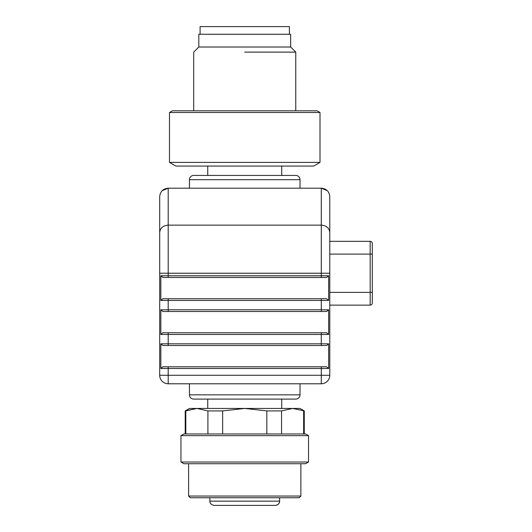 <?xml version="1.0" encoding="UTF-8"?>
<svg xmlns="http://www.w3.org/2000/svg" width="532" height="532" viewBox="0 0 532 532"><rect width="100%" height="100%" fill="white"/><g stroke="black" fill="none" stroke-linecap="round" stroke-linejoin="round"><path stroke-width="0.8" d="M305.574 433.966L308.52 435.661L305.574 433.966L183.899 433.966L180.953 435.661L180.953 462.029L183.899 463.731L305.574 463.731L308.52 462.029L180.953 462.029L244.74 462.029M222.642 433.966L266.831 433.966L266.831 410.904L244.74 408.45L222.642 410.904L222.642 433.966M308.52 435.661L308.52 462.029L308.52 435.661L180.953 435.661M292.66 408.45L300.015 408.45L304.271 410.904L292.613 408.45L281.561 410.904L281.561 433.966M281.561 410.904L266.831 410.904M222.642 410.904L207.912 410.904L207.912 433.966M207.912 410.904L196.867 408.45L185.821 410.904L185.821 433.966M292.613 408.45L196.867 408.45L185.209 410.904L185.209 433.966M303.632 410.897L303.659 433.966M196.813 408.45L189.458 408.45L185.209 410.904M300.866 496.043L188.607 496.043L190.31 497.746L299.17 497.746L300.866 496.043L300.866 463.731L300.866 496.043M320.005 162.393L169.475 162.393L175.853 166.07L313.627 166.07L320.005 162.393L320.005 112.498L317.059 110.796L172.421 110.796L169.475 112.498L320.005 112.498L244.74 112.498M244.74 52.116L295.765 52.116L295.765 110.796M295.765 52.116L290.665 47.009L198.815 47.009L193.715 52.116L193.715 110.796M198.815 47.009L198.815 34.254L290.665 34.254L290.665 47.009M270.901 175.427L193.715 175.427L295.765 175.427L281.734 175.427L281.734 166.07M289.388 34.254L289.388 26.6L200.092 26.6L200.092 34.254M193.715 175.427A4.249 4.249 0 0 0 189.458 179.683L189.458 188.182M295.765 175.427A4.249 4.249 0 0 1 300.015 179.683L300.015 188.182M327.26 190.649L321.281 188.182L168.198 188.182L162.134 190.729M162.885 366.781L326.588 366.781L328.643 368.477L328.643 343.818L326.588 345.514L162.885 345.514L160.837 343.818L160.837 368.477L162.885 366.781L326.588 366.781L321.281 366.781L321.281 383.785L168.198 383.785A8.505 8.505 0 0 1 159.693 375.279L159.693 196.687C160.179 191.547 163.011 188.707 168.198 188.182L168.198 225.129L321.281 225.129C326.442 225.568 329.281 228.035 329.78 232.531L329.78 273.229L168.198 273.229L168.198 275.782L321.281 275.782L321.281 188.182C326.462 188.707 329.301 191.547 329.78 196.687L329.78 232.531L329.78 196.687M329.78 273.229L329.78 375.279A8.505 8.505 0 0 1 321.281 383.785A8.505 8.505 0 0 0 329.78 375.279L159.693 375.279A8.505 8.505 0 0 0 168.198 383.785L168.198 368.477L160.837 368.477M159.693 232.437L159.693 239.214M160.837 309.797L162.885 311.499L168.198 311.499L162.885 311.499L168.198 311.499L168.198 309.797L321.281 309.797L321.281 298.745L326.588 298.745L328.643 300.44L328.643 275.782L326.588 277.478L162.885 277.478L160.837 275.782L160.837 300.44L162.885 298.745L321.281 298.745L168.198 298.745L168.198 309.797L160.837 309.797L160.837 334.462L162.885 332.759L326.588 332.759L328.643 334.462L328.643 309.797L326.588 311.499L321.281 311.499L326.588 311.499M372.307 302.994A2.128 2.128 0 0 1 370.179 305.122L370.179 241.335A2.128 2.128 0 0 1 372.307 243.463L372.307 302.994A2.128 2.128 0 0 1 370.179 305.122L329.78 305.122M370.179 241.335L329.78 241.335M326.588 332.759L321.281 332.759L326.588 332.759M160.837 343.818L321.281 343.818L321.281 334.462L168.198 334.462L168.198 345.514L162.885 345.514L326.588 345.514M328.643 334.462L321.281 334.462L321.281 332.759L162.885 332.759M168.198 311.499L321.281 311.499L321.281 309.797L328.643 309.797M193.715 399.093L295.765 399.093A4.249 4.249 0 0 0 300.015 394.844L189.458 394.844A4.249 4.249 0 0 0 193.715 399.093L207.746 399.093L193.715 399.093A4.249 4.249 0 0 1 189.458 394.844L189.458 383.785M207.746 408.45L207.746 399.093L295.765 399.093A4.249 4.249 0 0 0 300.015 394.844L300.015 383.785M209.874 497.746L209.874 501.151L279.606 501.151L279.606 497.746L279.606 501.151C279.812 501.377 279.48 504.828 275.357 505.4L214.123 505.4C209.661 504.655 209.701 500.958 209.874 501.151L209.874 501.171M300.015 179.683L189.458 179.683M159.693 273.229L168.198 273.229L168.198 225.129C163.031 225.568 160.199 228.035 159.693 232.531M168.198 366.781L168.198 368.477L328.643 368.477M321.281 277.478L321.281 275.782L328.643 275.782M160.837 300.44L328.643 300.44M321.281 345.514L321.281 343.818L328.643 343.818M372.307 292.361L329.78 292.361M372.307 254.097L329.78 254.097M168.198 332.759L168.198 334.462L160.837 334.462M168.198 277.478L168.198 275.782L160.837 275.782M304.271 410.904L304.271 433.966L304.271 410.904L300.015 408.45M188.607 463.731L188.607 496.043M305.574 463.731L308.52 462.029M169.475 162.393L169.475 112.498M207.746 166.07L207.746 175.427M281.734 399.093L281.734 408.45L281.734 399.093M279.606 501.151C279.353 503.731 277.937 505.147 275.357 505.4"/></g></svg>
